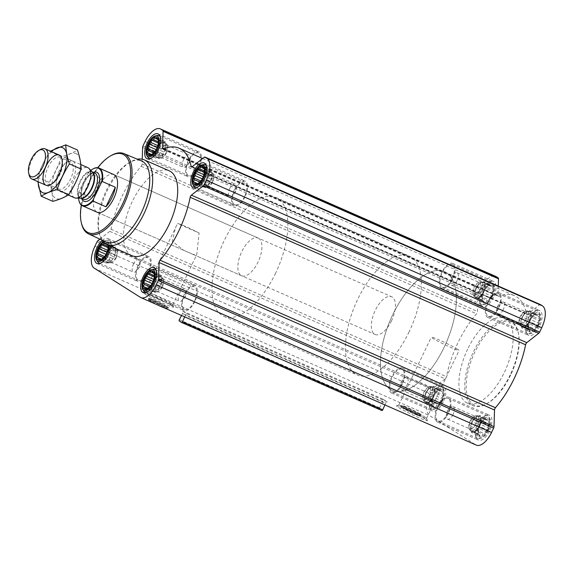 <?xml version="1.0" encoding="UTF-8"?>
<svg xmlns="http://www.w3.org/2000/svg" width="574" height="574" viewBox="0 0 574 574"><rect width="100%" height="100%" fill="white"/><g stroke="black" fill="none" stroke-linecap="round" stroke-linejoin="round"><path stroke-width="0.43" stroke-dasharray="2.87 2.15" d="M199.113 233.015A15.39 0.947 25.6 0 0 177.531 223.523L175.457 227.792L172.329 241.216L183.594 250.25L192.799 254.296L196.731 254.662L199.113 233.015L177.531 223.523M171.317 303.603A15.39 0.947 25.6 0 0 156.336 295.883A15.39 0.947 25.6 0 0 145.014 291.427A15.39 0.947 25.6 0 0 144.964 291.463A15.39 0.947 25.6 0 0 158.431 298.975A15.39 0.947 25.6 0 0 172.724 304.765A15.39 0.947 25.6 0 0 172.724 304.701A15.39 0.947 25.6 0 0 171.317 303.603M491.997 296.327A9.988 4.642 113.7 0 1 484.843 303.151A9.988 4.642 113.7 0 1 482.504 295.933A9.988 4.642 113.7 0 1 485.848 288.32A9.988 4.642 113.7 0 1 492.987 285.429A9.988 4.642 113.7 0 1 491.997 296.327M489.672 297.576L491.588 296.112L491.574 293.601L493.131 291.513L492.349 289.612L493.253 287.502L491.782 286.663L491.918 285.17L490.038 285.558L489.486 285.12L486.601 287.387L484.047 291.348L482.504 295.947L482.382 299.951L483.717 302.29L484.678 301.493L486.149 302.333L487.147 300.46L489.034 300.073L489.672 297.576L482.009 294.204L483.466 292.539L491.588 296.112M482.504 295.933L474.382 292.374L474.705 294.075L482.368 297.44M538.111 325.472A9.988 4.642 113.7 0 1 530.957 332.296A9.988 4.642 113.7 0 1 528.618 325.071A9.988 4.642 113.7 0 1 531.962 317.465A9.988 4.642 113.7 0 1 539.101 314.574A9.988 4.642 113.7 0 1 538.111 325.472M535.786 326.721L537.702 325.257L537.687 322.746L539.244 320.658L538.462 318.749L539.366 316.647L537.895 315.808L538.032 314.308L536.145 314.703L535.599 314.265L533.684 315.729L531.158 318.62L529.257 322.595L528.496 329.096L529.831 331.435L530.792 330.638L532.263 331.478L533.26 329.605L535.147 329.218L535.786 326.721L528.123 323.349L529.58 321.684L537.702 325.257M528.618 325.071L520.496 321.519L520.819 323.219L528.482 326.584M487.943 430.184A9.988 4.642 113.7 0 1 480.79 437.008A9.988 4.642 113.7 0 1 478.451 429.783A9.988 4.642 113.7 0 1 481.794 422.177A9.988 4.642 113.7 0 1 488.926 419.285A9.988 4.642 113.7 0 1 487.943 430.184M485.611 431.433L487.534 429.962L487.52 427.458L489.077 425.363L488.295 423.461L489.199 421.359L487.728 420.52L487.864 419.02L485.977 419.415L485.432 418.977L483.509 420.441L480.99 423.332L479.082 427.3L478.329 433.808L479.663 436.14L480.625 435.343L482.095 436.19L483.093 434.317L484.973 433.922L485.611 431.433L477.955 428.061L479.412 426.396L487.534 429.962M478.451 429.783L470.328 426.231L470.651 427.924L478.314 431.296M441.829 401.039A9.988 4.642 113.7 0 1 434.676 407.863A9.988 4.642 113.7 0 1 432.337 400.638A9.988 4.642 113.7 0 1 435.68 393.032A9.988 4.642 113.7 0 1 442.819 390.141A9.988 4.642 113.7 0 1 441.829 401.039M439.505 402.288L441.42 400.824L441.406 398.313L442.963 396.225L442.181 394.316L443.085 392.214L441.614 391.375L441.75 389.875L439.863 390.27L439.318 389.832L437.395 391.296L434.877 394.187L432.975 398.162L432.215 404.663L433.549 407.002L434.511 406.205L435.982 407.045L436.979 405.172L438.866 404.785L439.505 402.288L431.842 398.916L433.298 397.251L441.42 400.824M432.337 400.638L424.215 397.086L424.538 398.786L432.2 402.152M167.17 306.681A10.612 0.653 25.6 0 0 150.632 298.702A10.612 0.653 25.6 0 0 157.915 303.309A10.612 0.653 25.6 0 0 167.17 306.681M171.985 305.82A17.155 1.062 25.6 0 0 155.289 297.217A17.155 1.062 25.6 0 0 142.675 292.245A17.155 1.062 25.6 0 0 157.628 300.661A17.155 1.062 25.6 0 0 173.556 307.04A17.155 1.062 25.6 0 0 171.985 305.82M181.549 315.485L182.539 313.591A2.059 0.954 -66.3 0 0 182.683 311.079L187.074 313.856L387.321 401.915L382.937 399.145A2.059 0.954 -66.3 0 1 382.793 401.656L379.572 407.784A1.026 0.481 -66.3 0 0 379.5 409.047L381.882 410.546M142.23 159.199L142.087 163.985A2.059 0.954 -66.3 0 1 141.154 166.288A71.032 33.019 -66.3 0 0 111.004 229.22A2.059 0.954 -66.3 0 1 109.806 231.358L445.23 378.862L433.284 388.239A2.059 0.954 -66.3 0 0 432.416 389.394L430.321 393.764A19.042 8.854 -66.3 0 0 429.661 415.676L475.774 444.821A19.042 8.854 -66.3 0 0 476.32 445.115M425.829 419.407A17.155 1.062 25.6 0 0 409.126 410.805A17.155 1.062 25.6 0 0 396.512 405.84A17.155 1.062 25.6 0 0 411.465 414.249A17.155 1.062 25.6 0 0 427.393 420.634A17.155 1.062 25.6 0 0 425.829 419.407M420.039 413.883A10.612 0.653 25.6 0 0 403.493 405.904A10.612 0.653 25.6 0 0 410.776 410.51A10.612 0.653 25.6 0 0 420.039 413.883M489.371 431.088A13.589 6.314 113.7 0 1 478.515 440.122A13.589 6.314 113.7 0 1 478.199 425.14A13.589 6.314 113.7 0 1 489.457 415.239A13.589 6.314 113.7 0 1 489.371 431.088M539.538 326.376A13.589 6.314 113.7 0 1 528.683 335.41A13.589 6.314 113.7 0 1 528.374 320.428A13.589 6.314 113.7 0 1 539.625 310.527A13.589 6.314 113.7 0 1 539.538 326.376M493.425 297.232A13.589 6.314 113.7 0 1 482.569 306.265A13.589 6.314 113.7 0 1 482.26 291.283A13.589 6.314 113.7 0 1 493.511 281.389A13.589 6.314 113.7 0 1 493.425 297.232M443.257 401.944A13.589 6.314 113.7 0 1 432.401 410.977A13.589 6.314 113.7 0 1 432.086 395.995A13.589 6.314 113.7 0 1 443.343 386.094A13.589 6.314 113.7 0 1 443.257 401.944M467.652 349.15A46.329 21.532 -66.3 0 0 467.365 403.163A46.329 21.532 -66.3 0 0 504.374 372.361A46.329 21.532 -66.3 0 0 504.661 318.348A46.329 21.532 -66.3 0 0 467.652 349.15M445.23 378.862A2.059 0.954 -66.3 0 0 446.429 376.723A71.032 33.019 -66.3 0 1 476.578 313.799A2.059 0.954 -66.3 0 0 477.503 311.488L478.013 294.885A2.059 0.954 -66.3 0 1 478.4 293.422L480.488 289.052A19.042 8.854 -66.3 0 1 495.706 276.388M164.071 148.566L497.988 295.416L498.275 286.06M497.988 295.416A2.059 0.954 -66.3 0 0 498.368 296.349A2.059 0.954 -66.3 0 0 498.828 296.335A71.032 33.019 -66.3 0 1 514.605 295.732A71.032 33.019 -66.3 0 1 526.537 313.849A2.059 0.954 -66.3 0 0 526.882 314.373A2.059 0.954 -66.3 0 0 527.664 314.165L539.61 304.787A2.059 0.954 -66.3 0 1 540.321 304.557M158.137 144.332L156.616 148.802L154.951 151.622M204.244 173.47L202.73 177.947L201.065 180.767M154.076 278.182L152.555 282.652L150.897 285.479M107.352 251.405L115.015 254.777L116.113 252.481L107.991 248.915L106.441 253.514L104.784 256.334M103.578 242.307A9.988 4.642 113.7 0 1 108.264 245.242M104.181 242.874L104.339 242.522L105.81 243.362L106.778 242.565L108.127 245.177M384.896 404.914L385.556 403.4A2.059 0.954 -66.3 0 1 387.263 401.886A2.059 0.954 -66.3 0 1 387.321 401.915M184.649 316.848L185.302 315.341L385.556 403.4M187.074 313.856A2.059 0.954 -66.3 0 0 187.016 313.82A2.059 0.954 -66.3 0 0 185.302 315.341M102.136 240.52A13.589 6.314 113.7 0 1 107.919 238.59A13.589 6.314 113.7 0 1 110.308 246.138M131.941 255.652A46.329 21.532 113.7 0 1 130.879 204.581A46.329 21.532 113.7 0 1 169.244 170.837M109.806 231.358L99.905 239.128M81.3 205.069A42.828 19.903 113.7 0 1 97.731 167.708M183.594 250.25L97.25 212.28A20.592 9.571 113.7 0 1 96.776 189.578A20.592 9.571 113.7 0 1 113.824 174.582L258.171 238.067A20.592 9.571 113.7 0 1 258.049 262.067A20.592 9.571 113.7 0 1 241.597 275.757A20.592 9.571 113.7 0 1 241.123 253.062A20.592 9.571 113.7 0 1 258.171 238.067M81.551 223.659A43.854 20.384 113.7 0 1 111.6 155.324M105.889 241.905A44.234 20.564 113.7 0 1 98.828 231.609A44.234 20.564 113.7 0 1 129.136 162.686A44.234 20.564 113.7 0 1 141.498 160.928M101.806 240.011A46.329 21.532 113.7 0 1 99.338 233.783A46.329 21.532 113.7 0 1 131.087 161.595A46.329 21.532 113.7 0 1 137.344 159.199M148.723 272.413A13.589 6.314 113.7 0 1 137.868 281.447A13.589 6.314 113.7 0 1 137.552 266.465A13.589 6.314 113.7 0 1 148.81 256.571A13.589 6.314 113.7 0 1 148.723 272.413M148.236 272.105A12.355 5.74 113.7 0 1 138.363 280.32A12.355 5.74 113.7 0 1 138.083 266.702A12.355 5.74 113.7 0 1 148.307 257.704A12.355 5.74 113.7 0 1 148.236 272.105M198.891 167.701A13.589 6.314 113.7 0 1 188.035 176.742A13.589 6.314 113.7 0 1 187.727 161.753A13.589 6.314 113.7 0 1 198.977 151.859A13.589 6.314 113.7 0 1 198.891 167.701M198.403 167.393A12.355 5.74 113.7 0 1 188.53 175.608A12.355 5.74 113.7 0 1 188.25 161.99A12.355 5.74 113.7 0 1 198.482 152.993A12.355 5.74 113.7 0 1 198.403 167.393M245.005 196.846A13.589 6.314 113.7 0 1 234.149 205.879A13.589 6.314 113.7 0 1 233.833 190.898A13.589 6.314 113.7 0 1 245.091 181.004A13.589 6.314 113.7 0 1 245.005 196.846M244.517 196.538A12.355 5.74 113.7 0 1 234.644 204.753A12.355 5.74 113.7 0 1 234.364 191.135A12.355 5.74 113.7 0 1 244.589 182.137A12.355 5.74 113.7 0 1 244.517 196.538M194.837 301.558A13.589 6.314 113.7 0 1 183.981 310.591A13.589 6.314 113.7 0 1 183.666 295.61A13.589 6.314 113.7 0 1 194.923 285.716A13.589 6.314 113.7 0 1 194.837 301.558M194.349 301.25A12.355 5.74 113.7 0 1 184.476 309.465A12.355 5.74 113.7 0 1 184.197 295.84A12.355 5.74 113.7 0 1 194.421 286.842A12.355 5.74 113.7 0 1 194.349 301.25M102.99 241.654A11.286 5.245 113.7 0 1 105.322 240.549A11.286 5.245 113.7 0 1 109.06 245.593M97.623 261.766A12.355 5.74 113.7 0 1 98.699 249.381A12.355 5.74 113.7 0 1 107.101 240.212A12.355 5.74 113.7 0 1 108.924 240.384A12.355 5.74 113.7 0 1 108.852 254.784A12.355 5.74 113.7 0 1 100.292 263.229M156.092 270.332A12.355 5.74 113.7 0 1 154.966 283.929A12.355 5.74 113.7 0 1 146.399 292.374M143.737 290.91A12.355 5.74 113.7 0 1 144.813 278.526A12.355 5.74 113.7 0 1 153.215 269.357M206.26 165.621A12.355 5.74 113.7 0 1 205.133 179.217A12.355 5.74 113.7 0 1 196.573 187.662M193.904 186.198A12.355 5.74 113.7 0 1 194.981 173.814A12.355 5.74 113.7 0 1 203.383 164.645M160.153 136.483A12.355 5.74 113.7 0 1 159.02 150.072A12.355 5.74 113.7 0 1 150.46 158.517M147.791 157.054A12.355 5.74 113.7 0 1 148.867 144.67A12.355 5.74 113.7 0 1 157.269 135.5M106.441 253.514L114.563 257.08L115.015 254.777M105.451 255.38L113.107 258.752L114.563 257.08M108.127 247.416L115.783 250.781L116.235 248.477L115.223 247.839L114.9 246.138L113.473 246.734L112.461 246.095L111.004 247.76L109.584 248.355L107.029 252.316L105.48 256.915L105.803 258.616L105.358 260.919L106.369 261.557L106.692 263.258L108.12 262.662L109.132 263.301L110.588 261.636L112.009 261.041L113.107 258.752M116.113 252.481L115.783 250.781M108.113 244.904L116.235 248.477M107.56 244.474L115.223 247.839M106.778 242.565L114.9 246.138M105.81 243.362L113.473 246.734M104.339 242.522L112.461 246.095M108.156 246.511L111.004 247.76M108.12 247.717L109.584 248.355M107.654 250.286L108.486 250.651M105.989 254.361L106.577 254.626M104.626 256.542L105.48 256.915M103.679 257.683L105.803 258.616M101.641 259.283L105.358 260.919M101.476 259.405L106.369 261.557M98.57 259.692L106.692 263.258M101.182 259.613L108.12 262.662M101.01 259.735L109.132 263.301M102.925 258.271L110.588 261.636M103.887 257.475L112.009 261.041M107.532 252.639A8.237 3.831 -66.3 0 0 107.482 262.239A8.237 3.831 -66.3 0 0 114.061 256.765A8.237 3.831 -66.3 0 0 114.111 247.157A8.237 3.831 -66.3 0 0 107.532 252.639M133.448 264.14A6.845 3.179 113.7 0 1 138.915 259.591A6.845 3.179 113.7 0 1 139.956 264.413A6.845 3.179 113.7 0 1 138.872 267.57A6.845 3.179 113.7 0 1 137.66 269.622A6.845 3.179 113.7 0 1 133.405 272.119A6.845 3.179 113.7 0 1 133.448 264.14M116.307 257.647A6.845 3.179 113.7 0 1 112.777 261.931A6.845 3.179 113.7 0 1 110.839 262.196A6.845 3.179 113.7 0 1 110.682 254.648A6.845 3.179 113.7 0 1 116.35 249.668A6.845 3.179 113.7 0 1 117.469 251.268A6.845 3.179 113.7 0 1 116.307 257.647M115.733 257.496A8.237 3.831 113.7 0 1 111.485 262.662A8.237 3.831 113.7 0 1 109.146 262.971A8.237 3.831 113.7 0 1 108.96 253.895A8.237 3.831 113.7 0 1 115.783 247.896A8.237 3.831 113.7 0 1 117.125 249.826A8.237 3.831 113.7 0 1 115.733 257.496M152.555 282.652L160.677 286.225L162.227 281.626L161.897 279.925L162.349 277.622L161.337 276.984L161.007 275.283L159.586 275.879L158.575 275.24L157.118 276.905L155.698 277.5L153.136 281.461L151.593 286.06L151.916 287.761L151.471 290.064L152.483 290.702L152.806 292.403L154.234 291.807L155.245 292.446L156.702 290.781L158.123 290.186L160.677 286.225M151.565 284.525L159.22 287.897M153.466 280.55L161.122 283.922M154.105 278.053L162.227 281.626M154.241 276.56L161.897 279.925M154.227 274.049L162.349 277.622M153.674 273.611L161.337 276.984M152.892 271.71L161.007 275.283M153.531 273.217L159.586 275.879M150.453 271.667L158.575 275.24M154.27 275.649L157.118 276.905M154.234 276.862L155.698 277.5M153.767 279.43L154.593 279.796M152.103 283.506L152.691 283.764M151.055 285.264L150.754 285.68L151.593 286.06M149.792 286.821L151.916 287.761M147.755 288.428L151.471 290.064M147.59 288.55L152.483 290.702M144.684 288.83L152.806 292.403M147.296 288.758L154.234 291.807M147.123 288.88L155.245 292.446M149.039 287.409L156.702 290.781M150.001 286.613L158.123 290.186M153.645 281.784A8.237 3.831 -66.3 0 0 153.595 291.384A8.237 3.831 -66.3 0 0 160.175 285.909A8.237 3.831 -66.3 0 0 160.225 276.302A8.237 3.831 -66.3 0 0 153.645 281.784M202.73 177.947L210.845 181.513L212.394 176.914L212.071 175.214L212.516 172.91L211.505 172.272L211.182 170.571L209.754 171.167L208.742 170.528L207.286 172.193L205.865 172.788L203.311 176.749L201.761 181.348L202.091 183.049L201.639 185.352L202.651 185.99L202.974 187.691L204.401 187.095L205.413 187.734L206.87 186.069L208.29 185.474L210.845 181.513M201.732 179.813L209.388 183.185M203.634 175.838L211.297 179.21M204.272 173.348L212.394 176.914M204.409 171.848L212.071 175.214M204.394 169.337L212.516 172.91M203.842 168.907L211.505 172.272M203.06 166.998L211.182 170.571M203.698 168.505L209.754 171.167M200.627 166.955L208.742 170.528M204.437 170.944L207.286 172.193M204.401 172.15L205.865 172.788M203.935 174.718L204.767 175.084M202.27 178.794L202.859 179.059M200.914 180.975L201.761 181.348M199.96 182.116L202.091 183.049M197.922 183.716L201.639 185.352M197.757 183.838L202.651 185.99M194.859 184.125L202.974 187.691M197.463 184.046L204.401 187.095M197.291 184.168L205.413 187.734M199.207 182.704L206.87 186.069M200.168 181.908L208.29 185.474M203.813 177.072A8.237 3.831 -66.3 0 0 203.763 186.672A8.237 3.831 -66.3 0 0 210.342 181.197A8.237 3.831 -66.3 0 0 210.393 171.59A8.237 3.831 -66.3 0 0 203.813 177.072M156.616 148.802L164.738 152.368L166.281 147.769L165.958 146.076L166.403 143.765L165.391 143.127L165.068 141.426L163.64 142.022L162.629 141.383L161.172 143.055L159.751 143.643L157.197 147.604L155.647 152.203L155.977 153.904L155.525 156.214L156.537 156.853L156.867 158.546L158.288 157.958L159.299 158.596L160.756 156.924L162.177 156.329L164.738 152.368M155.619 150.668L163.274 154.04M157.52 146.7L165.183 150.065M158.159 144.203L166.281 147.769M158.295 142.704L165.958 146.076M158.28 140.192L166.403 143.765M157.728 139.762L165.391 143.127M156.946 137.86L165.068 141.426M157.585 139.36L163.64 142.022M154.514 137.81L162.629 141.383M158.324 141.8L161.172 143.055M158.288 143.005L159.751 143.643M157.821 145.574L158.654 145.94M156.157 149.649L156.745 149.914M155.109 151.414L154.815 151.823L155.647 152.203M153.846 152.971L155.977 153.904M151.809 154.578L155.525 156.214M151.644 154.693L156.537 156.853M148.745 154.98L156.867 158.546M151.349 154.901L158.288 157.958M151.177 155.023L159.299 158.596M153.093 153.559L160.756 156.924M154.054 152.763L162.177 156.329M157.699 147.927A8.237 3.831 -66.3 0 0 157.649 157.527A8.237 3.831 -66.3 0 0 164.229 152.053A8.237 3.831 -66.3 0 0 164.279 142.452A8.237 3.831 -66.3 0 0 157.699 147.927M179.562 293.285A6.845 3.179 113.7 0 1 185.029 288.736A6.845 3.179 113.7 0 1 186.069 293.558A6.845 3.179 113.7 0 1 184.986 296.715A6.845 3.179 113.7 0 1 183.773 298.767A6.845 3.179 113.7 0 1 179.518 301.264A6.845 3.179 113.7 0 1 179.562 293.285M162.42 286.792A6.845 3.179 113.7 0 1 158.89 291.075A6.845 3.179 113.7 0 1 156.953 291.341A6.845 3.179 113.7 0 1 156.795 283.793A6.845 3.179 113.7 0 1 162.464 278.813A6.845 3.179 113.7 0 1 163.583 280.413A6.845 3.179 113.7 0 1 162.42 286.792M161.839 286.641A8.237 3.831 113.7 0 1 157.599 291.8A8.237 3.831 113.7 0 1 155.26 292.116A8.237 3.831 113.7 0 1 155.073 283.039A8.237 3.831 113.7 0 1 161.897 277.041A8.237 3.831 113.7 0 1 163.238 278.971A8.237 3.831 113.7 0 1 161.839 286.641M229.729 188.573A6.845 3.179 113.7 0 1 235.197 184.024A6.845 3.179 113.7 0 1 236.237 188.846A6.845 3.179 113.7 0 1 235.153 192.003A6.845 3.179 113.7 0 1 233.948 194.055A6.845 3.179 113.7 0 1 229.686 196.552A6.845 3.179 113.7 0 1 229.729 188.573M212.588 182.08A6.845 3.179 113.7 0 1 209.058 186.363A6.845 3.179 113.7 0 1 207.121 186.629A6.845 3.179 113.7 0 1 206.963 179.081A6.845 3.179 113.7 0 1 212.631 174.101A6.845 3.179 113.7 0 1 213.75 175.701A6.845 3.179 113.7 0 1 212.588 182.08M212.014 181.929A8.237 3.831 113.7 0 1 207.766 187.095A8.237 3.831 113.7 0 1 205.435 187.404A8.237 3.831 113.7 0 1 205.241 178.327A8.237 3.831 113.7 0 1 212.064 172.329A8.237 3.831 113.7 0 1 213.406 174.259A8.237 3.831 113.7 0 1 212.014 181.929M183.615 159.428A6.845 3.179 113.7 0 1 189.083 154.88A6.845 3.179 113.7 0 1 190.123 159.701A6.845 3.179 113.7 0 1 189.04 162.858A6.845 3.179 113.7 0 1 187.834 164.917A6.845 3.179 113.7 0 1 183.572 167.407A6.845 3.179 113.7 0 1 183.615 159.428M166.474 152.935A6.845 3.179 113.7 0 1 162.944 157.226A6.845 3.179 113.7 0 1 161.007 157.484A6.845 3.179 113.7 0 1 160.849 149.936A6.845 3.179 113.7 0 1 166.517 144.957A6.845 3.179 113.7 0 1 167.637 146.564A6.845 3.179 113.7 0 1 166.474 152.935M165.9 152.784A8.237 3.831 113.7 0 1 161.653 157.95A8.237 3.831 113.7 0 1 159.321 158.259A8.237 3.831 113.7 0 1 159.127 149.183A8.237 3.831 113.7 0 1 165.951 143.184A8.237 3.831 113.7 0 1 167.292 145.114A8.237 3.831 113.7 0 1 165.9 152.784M510.214 374.93A46.329 21.532 113.7 0 1 486.329 403.967A46.329 21.532 113.7 0 1 473.206 405.732A46.329 21.532 113.7 0 1 472.144 354.653A46.329 21.532 113.7 0 1 510.501 320.916A46.329 21.532 113.7 0 1 518.078 331.779A46.329 21.532 113.7 0 1 510.214 374.93M510.645 375.037A45.296 21.059 113.7 0 1 487.29 403.429A45.296 21.059 113.7 0 1 466.188 384.207A45.296 21.059 113.7 0 1 489.902 330.287A45.296 21.059 113.7 0 1 518.329 332.848A45.296 21.059 113.7 0 1 510.645 375.037M425.162 417.19A15.39 0.947 25.6 0 0 410.173 409.477A15.39 0.947 25.6 0 0 398.858 405.014A15.39 0.947 25.6 0 0 398.808 405.057A15.39 0.947 25.6 0 0 412.276 412.562A15.39 0.947 25.6 0 0 426.568 418.36A15.39 0.947 25.6 0 0 426.561 418.295A15.39 0.947 25.6 0 0 425.162 417.19M457.7 349.279A15.39 0.947 25.6 0 0 442.296 341.365A15.39 0.947 25.6 0 0 431.347 337.146A15.39 0.947 25.6 0 0 444.814 344.651A15.39 0.947 25.6 0 0 459.1 350.449A15.39 0.947 25.6 0 0 457.7 349.279M402.374 383.963A13.589 6.314 113.7 0 1 391.518 392.996A13.589 6.314 113.7 0 1 391.203 378.015A13.589 6.314 113.7 0 1 402.46 368.121A13.589 6.314 113.7 0 1 402.374 383.963M401.886 383.654A12.355 5.74 113.7 0 1 392.013 391.863A12.355 5.74 113.7 0 1 391.733 378.244A12.355 5.74 113.7 0 1 401.958 369.247A12.355 5.74 113.7 0 1 401.886 383.654M452.542 279.251A13.589 6.314 113.7 0 1 441.686 288.284A13.589 6.314 113.7 0 1 441.377 273.303A13.589 6.314 113.7 0 1 452.628 263.409A13.589 6.314 113.7 0 1 452.542 279.251M452.054 278.942A12.355 5.74 113.7 0 1 442.181 287.158A12.355 5.74 113.7 0 1 441.901 273.533A12.355 5.74 113.7 0 1 452.133 264.535A12.355 5.74 113.7 0 1 452.054 278.942M498.655 308.396A13.589 6.314 113.7 0 1 487.8 317.429A13.589 6.314 113.7 0 1 487.484 302.448A13.589 6.314 113.7 0 1 498.741 292.553A13.589 6.314 113.7 0 1 498.655 308.396M498.167 308.087A12.355 5.74 113.7 0 1 488.295 316.296A12.355 5.74 113.7 0 1 488.015 302.677A12.355 5.74 113.7 0 1 498.239 293.68A12.355 5.74 113.7 0 1 498.167 308.087M448.488 413.108A13.589 6.314 113.7 0 1 437.632 422.141A13.589 6.314 113.7 0 1 437.316 407.16A13.589 6.314 113.7 0 1 448.574 397.258A13.589 6.314 113.7 0 1 448.488 413.108M448 412.799A12.355 5.74 113.7 0 1 438.127 421.007A12.355 5.74 113.7 0 1 437.84 407.389A12.355 5.74 113.7 0 1 448.072 398.392A12.355 5.74 113.7 0 1 448 412.799M441.27 400.968A12.355 5.74 113.7 0 1 433.226 409.355A12.355 5.74 113.7 0 1 431.397 409.183A12.355 5.74 113.7 0 1 431.11 395.565A12.355 5.74 113.7 0 1 441.341 386.567A12.355 5.74 113.7 0 1 442.705 387.802A12.355 5.74 113.7 0 1 441.27 400.968M442.346 401.362A11.286 5.245 113.7 0 1 434.999 409.018A11.286 5.245 113.7 0 1 433.069 396.426A11.286 5.245 113.7 0 1 443.659 389.33A11.286 5.245 113.7 0 1 442.346 401.362M487.383 430.113A12.355 5.74 113.7 0 1 479.34 438.5A12.355 5.74 113.7 0 1 477.511 438.328A12.355 5.74 113.7 0 1 477.224 424.71A12.355 5.74 113.7 0 1 487.455 415.712A12.355 5.74 113.7 0 1 488.818 416.946A12.355 5.74 113.7 0 1 487.383 430.113M488.46 430.507A11.286 5.245 113.7 0 1 481.112 438.163A11.286 5.245 113.7 0 1 479.182 425.571A11.286 5.245 113.7 0 1 489.766 418.475A11.286 5.245 113.7 0 1 488.46 430.507M537.551 325.401A12.355 5.74 113.7 0 1 529.508 333.788A12.355 5.74 113.7 0 1 527.678 333.616A12.355 5.74 113.7 0 1 527.398 319.998A12.355 5.74 113.7 0 1 537.623 311A12.355 5.74 113.7 0 1 538.986 312.234A12.355 5.74 113.7 0 1 537.551 325.401M538.627 325.795A11.286 5.245 113.7 0 1 531.28 333.451A11.286 5.245 113.7 0 1 529.35 320.859A11.286 5.245 113.7 0 1 539.94 313.763A11.286 5.245 113.7 0 1 538.627 325.795M491.437 296.263A12.355 5.74 113.7 0 1 483.394 304.643A12.355 5.74 113.7 0 1 481.564 304.471A12.355 5.74 113.7 0 1 481.285 290.853A12.355 5.74 113.7 0 1 491.509 281.856A12.355 5.74 113.7 0 1 492.872 283.09A12.355 5.74 113.7 0 1 491.437 296.263M492.514 296.65A11.286 5.245 113.7 0 1 485.166 304.306A11.286 5.245 113.7 0 1 483.236 291.714A11.286 5.245 113.7 0 1 493.827 284.625A11.286 5.245 113.7 0 1 492.514 296.65M433.298 397.251L433.743 394.941L441.406 398.313M433.743 394.941L434.841 392.652L442.963 396.225M434.841 392.652L434.518 390.951L442.181 394.316M434.518 390.951L434.963 388.648L443.085 392.214M434.963 388.648L441.614 391.375M433.951 388.01L433.628 386.309L441.75 389.875M433.628 386.309L432.208 386.905L439.863 390.27M432.208 386.905L439.318 389.832M431.196 386.266L429.739 387.931L437.395 391.296M429.739 387.931L428.312 388.526L436.434 392.092M428.312 388.526L427.214 390.815L434.877 394.187M427.214 390.815L425.757 392.487L433.879 396.053M425.757 392.487L425.312 394.79L432.975 398.162M425.312 394.79L424.215 397.086M424.538 398.786L424.093 401.09L432.215 404.663M424.093 401.09L432.76 405.093M425.104 401.728L425.427 403.429L433.549 407.002M425.427 403.429L426.848 402.833L434.511 406.205M426.848 402.833L435.982 407.045M427.86 403.472L429.316 401.807L436.979 405.172M429.316 401.807L430.744 401.212L438.866 404.785M430.744 401.212L431.842 398.916M426.26 392.803A8.237 3.831 -66.3 0 0 426.209 402.41A8.237 3.831 -66.3 0 0 432.789 396.928A8.237 3.831 -66.3 0 0 432.846 387.328A8.237 3.831 -66.3 0 0 426.26 392.803M406.873 385.427A6.845 3.179 113.7 0 1 401.405 389.976A6.845 3.179 113.7 0 1 400.372 385.154A6.845 3.179 113.7 0 1 402.661 379.945A6.845 3.179 113.7 0 1 406.916 377.448A6.845 3.179 113.7 0 1 406.873 385.427M429.445 395.35A6.845 3.179 113.7 0 1 423.978 399.899A6.845 3.179 113.7 0 1 422.859 398.299A6.845 3.179 113.7 0 1 427.544 387.637A6.845 3.179 113.7 0 1 429.488 387.371A6.845 3.179 113.7 0 1 429.445 395.35M431.124 396.196A8.237 3.831 113.7 0 1 424.545 401.671A8.237 3.831 113.7 0 1 423.196 399.741A8.237 3.831 113.7 0 1 428.843 386.905A8.237 3.831 113.7 0 1 431.174 386.596A8.237 3.831 113.7 0 1 431.124 396.196M479.412 426.396L479.857 424.086L487.52 427.458M479.857 424.086L480.955 421.797L489.077 425.363M480.955 421.797L480.632 420.096L488.295 423.461M480.632 420.096L481.077 417.786L489.199 421.359M481.077 417.786L487.728 420.52M480.065 417.147L479.742 415.454L487.864 419.02M479.742 415.454L478.321 416.042L485.977 419.415M478.321 416.042L485.432 418.977M477.31 415.404L475.853 417.076L483.509 420.441M475.853 417.076L474.425 417.671L482.547 421.237M474.425 417.671L473.328 419.96L480.99 423.332M473.328 419.96L471.871 421.632L479.993 425.198M471.871 421.632L471.426 423.935L479.082 427.3M471.426 423.935L470.328 426.231M470.651 427.924L470.206 430.235L478.329 433.808M470.206 430.235L478.874 434.238M471.211 430.873L471.541 432.574L479.663 436.14M471.541 432.574L472.962 431.978L480.625 435.343M472.962 431.978L482.095 436.19M473.973 432.617L475.43 430.945L483.093 434.317M475.43 430.945L476.858 430.356L484.973 433.922M476.858 430.356L477.955 428.061M472.373 421.947A8.237 3.831 -66.3 0 0 472.323 431.548A8.237 3.831 -66.3 0 0 478.903 426.073A8.237 3.831 -66.3 0 0 478.96 416.473A8.237 3.831 -66.3 0 0 472.373 421.947M452.986 414.571A6.845 3.179 113.7 0 1 447.519 419.12A6.845 3.179 113.7 0 1 446.479 414.299A6.845 3.179 113.7 0 1 448.775 409.083A6.845 3.179 113.7 0 1 453.029 406.593A6.845 3.179 113.7 0 1 452.986 414.571M475.559 424.495A6.845 3.179 113.7 0 1 470.092 429.043A6.845 3.179 113.7 0 1 468.972 427.436A6.845 3.179 113.7 0 1 473.658 416.774A6.845 3.179 113.7 0 1 475.595 416.516A6.845 3.179 113.7 0 1 475.559 424.495M477.238 425.341A8.237 3.831 113.7 0 1 470.658 430.816A8.237 3.831 113.7 0 1 469.31 428.886A8.237 3.831 113.7 0 1 474.956 416.05A8.237 3.831 113.7 0 1 477.288 415.741A8.237 3.831 113.7 0 1 477.238 425.341M529.58 321.684L530.024 319.374L537.687 322.746M530.024 319.374L531.122 317.085L539.244 320.658M531.122 317.085L530.799 315.384L538.462 318.749M530.799 315.384L531.244 313.081L539.366 316.647M531.244 313.081L537.895 315.808M530.24 312.443L529.91 310.742L538.032 314.308M529.91 310.742L528.489 311.338L536.145 314.703M528.489 311.338L535.599 314.265M527.477 310.699L526.021 312.364L533.684 315.729M526.021 312.364L524.593 312.959L532.715 316.525M524.593 312.959L523.495 315.248L531.158 318.62M523.495 315.248L522.039 316.92L530.161 320.486M522.039 316.92L521.594 319.223L529.257 322.595M521.594 319.223L520.496 321.519M520.819 323.219L520.374 325.523L528.496 329.096M520.374 325.523L529.041 329.526M521.386 326.161L521.709 327.862L529.831 331.435M521.709 327.862L523.136 327.266L530.792 330.638M523.136 327.266L532.263 331.478M524.141 327.905L525.597 326.24L533.26 329.605M525.597 326.24L527.025 325.645L535.147 329.218M527.025 325.645L528.123 323.349M522.548 317.235A8.237 3.831 -66.3 0 0 522.498 326.843A8.237 3.831 -66.3 0 0 529.077 321.361A8.237 3.831 -66.3 0 0 529.128 311.761A8.237 3.831 -66.3 0 0 522.548 317.235M503.154 309.86A6.845 3.179 113.7 0 1 497.694 314.409A6.845 3.179 113.7 0 1 496.654 309.587A6.845 3.179 113.7 0 1 498.942 304.378A6.845 3.179 113.7 0 1 503.197 301.881A6.845 3.179 113.7 0 1 503.154 309.86M525.727 319.783A6.845 3.179 113.7 0 1 520.259 324.332A6.845 3.179 113.7 0 1 519.14 322.732A6.845 3.179 113.7 0 1 523.825 312.069A6.845 3.179 113.7 0 1 525.77 311.804A6.845 3.179 113.7 0 1 525.727 319.783M527.406 320.629A8.237 3.831 113.7 0 1 520.826 326.104A8.237 3.831 113.7 0 1 519.477 324.174A8.237 3.831 113.7 0 1 525.124 311.338A8.237 3.831 113.7 0 1 527.456 311.029A8.237 3.831 113.7 0 1 527.406 320.629M483.466 292.539L483.911 290.236L491.574 293.601M483.911 290.236L485.016 287.94L493.131 291.513M485.016 287.94L484.686 286.239L492.349 289.612M484.686 286.239L485.13 283.936L493.253 287.502M485.13 283.936L491.782 286.663M484.126 283.298L483.796 281.597L491.918 285.17M483.796 281.597L482.375 282.193L490.038 285.558M482.375 282.193L489.486 285.12M481.364 281.554L479.907 283.219L487.57 286.591M479.907 283.219L478.486 283.814L486.601 287.387M478.486 283.814L477.381 286.103L485.044 289.475M477.381 286.103L475.925 287.775L484.047 291.348M475.925 287.775L475.48 290.078L483.143 293.45M475.48 290.078L474.382 292.374M474.705 294.075L474.26 296.378L482.382 299.951M474.26 296.378L482.928 300.389M475.272 297.016L475.595 298.717L483.717 302.29M475.595 298.717L477.023 298.121L484.678 301.493M477.023 298.121L486.149 302.333M478.027 298.76L479.484 297.095L487.147 300.46M479.484 297.095L480.912 296.5L489.034 300.073M480.912 296.5L482.009 294.204M476.434 288.091A8.237 3.831 -66.3 0 0 476.384 297.698A8.237 3.831 -66.3 0 0 482.964 292.216A8.237 3.831 -66.3 0 0 483.014 282.616A8.237 3.831 -66.3 0 0 476.434 288.091M457.048 280.715A6.845 3.179 113.7 0 1 451.58 285.264A6.845 3.179 113.7 0 1 450.54 280.442A6.845 3.179 113.7 0 1 452.829 275.233A6.845 3.179 113.7 0 1 457.083 272.736A6.845 3.179 113.7 0 1 457.048 280.715M479.613 290.638A6.845 3.179 113.7 0 1 474.146 295.187A6.845 3.179 113.7 0 1 473.026 293.587A6.845 3.179 113.7 0 1 477.712 282.925A6.845 3.179 113.7 0 1 479.656 282.659A6.845 3.179 113.7 0 1 479.613 290.638M481.292 291.484A8.237 3.831 113.7 0 1 474.712 296.959A8.237 3.831 113.7 0 1 473.363 295.029A8.237 3.831 113.7 0 1 479.01 282.2A8.237 3.831 113.7 0 1 481.342 281.884A8.237 3.831 113.7 0 1 481.292 291.484M275.592 273.159A64.855 30.149 113.7 0 1 223.774 316.281A64.855 30.149 113.7 0 1 222.289 244.775A64.855 30.149 113.7 0 1 275.994 197.542A64.855 30.149 113.7 0 1 275.592 273.159M444.14 347.277A64.855 30.149 113.7 0 1 392.322 390.399A64.855 30.149 113.7 0 1 390.829 318.893A64.855 30.149 113.7 0 1 444.534 271.66A64.855 30.149 113.7 0 1 444.14 347.277A64.855 30.149 113.7 0 1 392.322 390.399A64.855 30.149 113.7 0 1 390.829 318.893A64.855 30.149 113.7 0 1 444.534 271.66A64.855 30.149 113.7 0 1 444.14 347.277M78.581 198.166A20.176 9.378 113.7 0 1 79.083 191.407L87.743 173.334A20.176 9.378 113.7 0 1 90.807 170.37M87.743 173.334L88.425 172.752A20.592 9.571 113.7 0 1 92.945 168.95M78.982 200.706A20.592 9.571 113.7 0 1 79.069 192.283L79.083 191.407M391.547 320.78A20.592 9.571 113.7 0 1 375.095 334.47A20.592 9.571 113.7 0 1 374.621 311.768A20.592 9.571 113.7 0 1 391.676 296.772A20.592 9.571 113.7 0 1 391.547 320.78M79.069 192.283L92.084 198.001L101.44 178.478A20.592 9.571 -66.3 0 0 92.084 198.001M88.425 172.752L101.44 178.478M409.097 331.872A64.855 30.149 113.7 0 1 357.272 374.987A64.855 30.149 113.7 0 1 355.787 303.481A64.855 30.149 113.7 0 1 409.492 256.248A64.855 30.149 113.7 0 1 409.097 331.872M29.166 175.163A16.474 7.656 113.7 0 1 40.453 149.498M74.57 197.808A16.474 7.656 113.7 0 1 74.19 179.648A16.474 7.656 113.7 0 1 87.829 167.651M76.6 153.897A24.603 11.437 -66.3 0 0 52.234 181.779A24.603 11.437 -66.3 0 0 69.131 192.455A24.603 11.437 -66.3 0 0 76.6 153.897M73.092 161.215A16.474 7.656 -66.3 0 0 67.954 161.588A16.474 7.656 -66.3 0 0 56.661 187.253A16.474 7.656 -66.3 0 0 70.631 183.594A16.474 7.656 -66.3 0 0 73.092 161.215M52.83 201.345C52.708 195.483 51.495 189.14 49.192 182.317C54.329 174.345 58.433 165.786 61.49 156.637C67.904 154.901 73.214 152.684 77.44 149.986M61.49 156.637L49.845 151.514C44.707 159.486 40.603 168.046 37.547 177.194L37.841 181.657M49.192 182.317L37.547 177.194M51.488 151.672A24.603 11.437 -66.3 0 0 38.228 181.829M71.018 162.126A14.802 6.881 -66.3 0 0 70.588 161.897A14.802 6.881 -66.3 0 0 66.397 162.464A14.802 6.881 -66.3 0 0 56.252 185.524A14.802 6.881 -66.3 0 0 58.677 188.989A14.802 6.881 -66.3 0 0 70.717 178.686A14.802 6.881 -66.3 0 0 71.018 162.126M60.378 157.441A14.802 6.881 -66.3 0 0 59.947 157.219A14.802 6.881 -66.3 0 0 47.692 167.995A14.802 6.881 -66.3 0 0 48.037 184.311A14.802 6.881 -66.3 0 0 52.227 183.752A14.802 6.881 -66.3 0 0 62.372 160.691A14.802 6.881 -66.3 0 0 60.378 157.441M182.683 311.079L382.937 399.145M94.236 268.173L429.661 415.676M140.35 297.318L475.774 444.821M182.539 313.591L382.793 401.656M179.318 319.725L379.572 407.784M179.246 320.981L379.5 409.047M204.186 157.283L539.61 304.787M192.24 166.661L527.664 314.165M192.082 166.769L526.537 313.849M163.403 148.831L498.828 296.335M145.071 141.548L480.488 289.052M142.976 145.918L478.4 293.422M142.589 147.375L478.013 294.885M142.087 163.985L477.503 311.488M141.154 166.288L476.578 313.799M111.004 229.22L446.429 376.723M97.86 240.736L433.284 388.239M96.992 241.891L432.416 389.394M94.904 246.26L430.321 393.764M165.391 308.382A10.253 0.631 25.6 0 0 166.173 308.037A10.253 0.631 25.6 0 0 155.217 302.448A10.253 0.631 25.6 0 0 148.68 300.094A10.253 0.631 25.6 0 0 157.491 304.909L148.494 299.807A10.432 0.646 25.6 0 0 157.628 304.873A10.432 0.646 25.6 0 0 167.299 308.812A10.432 0.646 25.6 0 0 166.36 308.008A10.432 0.646 25.6 0 0 155.755 302.57A10.432 0.646 25.6 0 0 148.494 299.807L148.415 298.738A10.971 0.674 25.6 0 0 158.015 304.062A10.971 0.674 25.6 0 0 168.182 308.209A10.971 0.674 25.6 0 0 167.199 307.363A10.971 0.674 25.6 0 0 156.049 301.644A10.971 0.674 25.6 0 0 148.415 298.738L149.046 298.243L158.919 302.333L167.213 306.703C168.498 307.542 168.813 308.044 168.182 308.209L167.299 308.812L165.405 308.389M419.034 415.239A10.253 0.631 25.6 0 0 403.048 407.526A10.253 0.631 25.6 0 0 410.094 411.981A10.253 0.631 25.6 0 0 419.034 415.239M419.228 415.21A10.432 0.646 25.6 0 0 408.623 409.764A10.432 0.646 25.6 0 0 401.355 407.002A10.432 0.646 25.6 0 0 410.489 412.067A10.432 0.646 25.6 0 0 420.161 416.014A10.432 0.646 25.6 0 0 419.228 415.21M420.06 414.564A10.971 0.674 25.6 0 0 408.91 408.846A10.971 0.674 25.6 0 0 401.276 405.94A10.971 0.674 25.6 0 0 410.876 411.264A10.971 0.674 25.6 0 0 421.043 415.411A10.971 0.674 25.6 0 0 420.06 414.564M81.687 198.575A15.857 7.369 113.7 0 1 83.603 183.788A15.857 7.369 113.7 0 1 93.21 172.379M80.941 198.202A14.307 6.651 113.7 0 1 80.475 198.044L81.286 198.209A14.4 6.694 113.7 0 1 79.678 182.058A14.4 6.694 113.7 0 1 92.665 172.329L91.991 171.841A14.307 6.651 113.7 0 1 92.428 172.078M80.841 198.202L80.475 198.044A14.307 6.651 113.7 0 1 80.145 182.267A14.307 6.651 113.7 0 1 91.991 171.841L92.357 172.006M83.338 199.3A14.307 6.651 113.7 0 1 83.008 183.529A14.307 6.651 113.7 0 1 94.861 173.104L92.22 173.398C91.352 173.635 87.557 175.895 83.782 183.823C80.482 191.917 81.336 196.308 81.773 197.162L83.338 199.3M172.724 304.765L196.731 254.662M144.964 291.463L175.472 227.799M485.554 288.736L485.848 288.32M531.668 317.874L531.962 317.465M481.5 422.586L481.794 422.177M435.386 393.441L435.68 393.032M201.223 180.559L200.929 180.968M104.942 256.126L104.64 256.535M187.016 313.82L387.263 401.886M191.465 166.869L526.882 314.373M202.608 158.524L514.605 295.732M162.951 148.845L498.368 296.349M98.828 231.609L99.338 233.783M129.136 162.686L131.087 161.595M145.014 291.427L142.675 292.245M172.724 304.701L173.556 307.04M96.984 263.473L137.868 281.447M107.919 238.59L148.81 256.571M147.152 158.761L188.035 176.742M158.094 133.878L198.977 151.859M193.266 187.906L234.149 205.879M204.208 163.023L245.091 181.004M143.098 292.611L183.981 310.591M154.033 267.735L194.923 285.716M105.322 240.549L107.101 240.212M99.89 263.401L138.363 280.32M108.924 240.384L148.307 257.704M146.004 292.539L184.476 309.465M155.949 269.923L194.421 286.842M196.172 187.834L234.644 204.753M206.116 165.212L244.589 182.137M150.058 158.689L188.53 175.608M160.002 136.074L198.482 152.993M137.66 269.622L139.36 267.262L139.956 264.413M110.839 262.196L133.405 272.119M116.35 249.668L138.915 259.591M117.469 251.268L117.125 249.826M112.777 261.931L111.485 262.662M107.482 262.239L109.146 262.971M114.111 247.157L115.783 247.896M183.773 298.767L185.474 296.406L186.069 293.558M156.953 291.341L179.518 301.264M162.464 278.813L185.029 288.736M163.583 280.413L163.238 278.971M158.89 291.075L157.599 291.8M153.595 291.384L155.26 292.116M160.225 276.302L161.897 277.041M233.948 194.055L235.649 191.694L236.237 188.846M207.121 186.629L229.686 196.552M212.631 174.101L235.197 184.024M213.75 175.701L213.406 174.259M209.058 186.363L207.766 187.095M203.763 186.672L205.435 187.404M210.393 171.59L212.064 172.329M187.834 164.917L189.535 162.55L190.123 159.701M161.007 157.484L183.572 167.407M166.517 144.957L189.083 154.88M167.637 146.564L167.292 145.114M162.944 157.226L161.653 157.95M157.649 157.527L159.321 158.259M164.279 142.452L165.951 143.184M467.365 403.163L473.206 405.732M504.661 318.348L510.501 320.916M518.329 332.848L518.078 331.779M487.29 403.429L486.329 403.967M398.858 405.014L396.512 405.84M426.561 418.295L427.393 420.634M426.568 418.36L459.1 350.449M398.808 405.057L431.347 337.146M401.355 407.002L401.972 407.64C404.9 409.736 420.426 417.047 420.161 416.014L421.043 415.411C421.682 415.246 421.359 414.744 420.082 413.904L411.78 409.535L401.908 405.438L401.276 405.94L401.355 407.002M391.518 392.996L432.401 410.977M402.46 368.121L443.343 386.094M441.686 288.284L482.569 306.265M452.628 263.409L493.511 281.389M487.8 317.429L528.683 335.41M498.741 292.553L539.625 310.527M437.632 422.141L478.515 440.122M448.574 397.258L489.457 415.239M392.013 391.863L431.397 409.183M401.958 369.247L441.341 386.567M443.659 389.33L442.705 387.802M434.999 409.018L433.226 409.355M438.127 421.007L477.511 438.328M448.072 398.392L487.455 415.712M489.766 418.475L488.818 416.946M481.112 438.163L479.34 438.5M488.295 316.296L527.678 333.616M498.239 293.68L537.623 311M539.94 313.763L538.986 312.234M531.28 333.451L529.508 333.788M442.181 287.158L481.564 304.471M452.133 264.535L491.509 281.856M493.827 284.625L492.872 283.09M485.166 304.306L483.394 304.643M402.661 379.945L400.961 382.306L400.372 385.154M401.405 389.976L423.978 399.899M406.916 377.448L429.488 387.371M422.859 398.299L423.196 399.741M427.544 387.637L428.843 386.905M424.545 401.671L426.209 402.41M431.174 386.596L432.846 387.328M448.775 409.083L447.074 411.45L446.479 414.299M447.519 419.12L470.092 429.043M453.029 406.593L475.595 416.516M468.972 427.436L469.31 428.886M473.658 416.774L474.956 416.05M470.658 430.816L472.323 431.548M477.288 415.741L478.96 416.473M498.942 304.378L497.242 306.738L496.654 309.587M497.694 314.409L520.259 324.332M503.197 301.881L525.77 311.804M519.14 322.732L519.477 324.174M523.825 312.069L525.124 311.338M520.826 326.104L522.498 326.843M527.456 311.029L529.128 311.761M452.829 275.233L451.128 277.594L450.54 280.442M451.58 285.264L474.146 295.187M457.083 272.736L479.656 282.659M473.026 293.587L473.363 295.029M477.712 282.925L479.01 282.2M474.712 296.959L476.384 297.698M481.342 281.884L483.014 282.616M192.799 254.296L241.597 275.757M223.774 316.281L357.272 374.987M275.994 197.542L409.492 256.248M97.25 212.28L375.095 334.47M113.824 174.582L391.676 296.772M46.006 185.244L68.241 195.024M59.265 155.095L80.783 164.551M56.252 185.524L56.661 187.253M66.397 162.464L67.954 161.588M70.588 161.897L59.947 157.219M58.677 188.989L48.037 184.311M62.372 160.691L61.963 158.955M52.227 183.752L50.677 184.62"/><path stroke-width="0.86" d="M99.905 239.128L97.86 240.736A2.059 0.954 -66.3 0 0 96.992 241.891L94.904 246.26A19.042 8.854 -66.3 0 0 94.236 268.173L140.35 297.318A19.042 8.854 -66.3 0 0 140.895 297.612A19.042 8.854 -66.3 0 0 156.114 284.948L158.209 280.578A2.059 0.954 -66.3 0 0 158.596 279.115L159.098 262.512L494.515 410.015A2.059 0.954 -66.3 0 1 495.448 407.712A71.032 33.019 -66.3 0 0 525.597 344.78A2.059 0.954 -66.3 0 1 526.796 342.642L538.742 333.264A2.059 0.954 -66.3 0 0 539.61 332.109L541.705 327.74A19.042 8.854 -66.3 0 0 542.365 305.827L540.443 304.607A2.059 0.954 -66.3 0 0 540.385 304.579A2.059 0.954 -66.3 0 0 540.321 304.557M498.275 286.06L498.497 278.806A2.059 0.954 -66.3 0 0 498.175 277.895L496.252 276.682A19.042 8.854 -66.3 0 0 495.706 276.388L160.29 128.885A19.042 8.854 -66.3 0 0 145.071 141.548L142.976 145.918A2.059 0.954 -66.3 0 0 142.589 147.375L142.23 159.199M140.895 297.612L476.32 445.115A19.042 8.854 -66.3 0 0 491.538 432.452L493.626 428.082A2.059 0.954 -66.3 0 0 494.013 426.626L494.515 410.015M154.951 151.622L151.177 155.023L150.625 154.585L148.745 154.98L148.874 153.48L147.41 152.641L148.314 150.539L147.525 148.637L149.089 146.542L149.075 144.038L150.991 142.567L151.629 140.078L153.516 139.683L154.514 137.81L155.984 138.657L156.946 137.86L158.28 140.192L158.159 144.203A9.988 4.642 113.7 0 1 156.58 148.824A9.988 4.642 113.7 0 1 154.815 151.823A9.988 4.642 113.7 0 1 146.836 152.347A9.988 4.642 113.7 0 1 153.15 137.982A9.988 4.642 113.7 0 1 158.159 144.218L158.137 144.332M201.065 180.767L197.291 184.168L196.738 183.73L194.859 184.125L194.988 182.625L193.517 181.786L194.428 179.684L193.639 177.775L195.203 175.687L195.189 173.176L197.104 171.712L197.743 169.215L199.63 168.828L200.627 166.955L202.091 167.795L203.06 166.998L204.394 169.337L204.272 173.348A9.988 4.642 113.7 0 1 202.694 177.969A9.988 4.642 113.7 0 1 200.929 180.968A9.988 4.642 113.7 0 1 192.95 181.492A9.988 4.642 113.7 0 1 199.264 167.127A9.988 4.642 113.7 0 1 204.272 173.362L204.244 173.47M150.897 285.479L147.123 288.88L146.571 288.442L144.684 288.83L144.82 287.337L143.349 286.498L144.261 284.388L143.471 282.487L145.035 280.399L145.021 277.888L146.937 276.424L147.575 273.927L149.455 273.54L150.453 271.667L151.923 272.507L152.892 271.71L154.227 274.049L154.105 278.053A9.988 4.642 113.7 0 1 152.526 282.673A9.988 4.642 113.7 0 1 150.754 285.68A9.988 4.642 113.7 0 1 142.775 286.204A9.988 4.642 113.7 0 1 149.097 271.832A9.988 4.642 113.7 0 1 154.105 278.067L154.076 278.182M104.784 256.334L101.01 259.735L100.457 259.297L98.57 259.692L98.706 258.192L97.236 257.353L98.147 255.251L97.358 253.342L98.922 251.254L98.907 248.743L100.823 247.279L101.462 244.782L103.349 244.395L104.339 242.522M108.264 245.242A9.988 4.642 113.7 0 1 107.991 248.929A9.988 4.642 113.7 0 1 106.412 253.536A9.988 4.642 113.7 0 1 104.64 256.535A9.988 4.642 113.7 0 1 96.626 256.686A9.988 4.642 113.7 0 1 103.578 242.307M108.113 244.904L107.962 249.037M181.549 315.485L179.318 319.725A1.026 0.481 -66.3 0 0 179.246 320.981L181.628 322.488A1.026 0.481 -66.3 0 0 181.664 322.502A1.026 0.481 -66.3 0 0 182.518 321.741L184.649 316.848M181.693 322.516L381.882 410.546A1.026 0.481 -66.3 0 0 381.911 410.568A1.026 0.481 -66.3 0 0 382.765 409.807L384.896 404.914M153.954 283.578A13.589 6.314 113.7 0 1 143.098 292.611A13.589 6.314 113.7 0 1 142.782 277.629A13.589 6.314 113.7 0 1 154.033 267.735A13.589 6.314 113.7 0 1 153.954 283.578M204.122 178.866A13.589 6.314 113.7 0 1 193.266 187.906A13.589 6.314 113.7 0 1 192.95 172.918A13.589 6.314 113.7 0 1 204.208 163.023A13.589 6.314 113.7 0 1 204.122 178.866M158.008 149.721A13.589 6.314 113.7 0 1 147.152 158.761A13.589 6.314 113.7 0 1 146.836 143.78A13.589 6.314 113.7 0 1 158.094 133.878A13.589 6.314 113.7 0 1 158.008 149.721M110.308 246.138A13.589 6.314 113.7 0 1 107.84 254.433A13.589 6.314 113.7 0 1 96.984 263.473A13.589 6.314 113.7 0 1 94.997 253.514A13.589 6.314 113.7 0 1 102.136 240.52M137.344 159.199A46.329 21.532 113.7 0 1 144.21 159.83L169.244 170.837A46.329 21.532 113.7 0 1 168.957 224.85A46.329 21.532 113.7 0 1 131.941 255.652L106.915 244.646A46.329 21.532 113.7 0 1 101.806 240.011M160.29 128.885A19.042 8.854 -66.3 0 1 160.835 129.179L162.758 130.391A2.059 0.954 -66.3 0 1 163.073 131.303L162.571 147.905A2.059 0.954 -66.3 0 0 162.951 148.845A2.059 0.954 -66.3 0 0 163.403 148.831A71.032 33.019 -66.3 0 1 179.188 148.221A71.032 33.019 -66.3 0 1 191.12 166.345A2.059 0.954 -66.3 0 0 191.465 166.869A2.059 0.954 -66.3 0 0 192.24 166.661L204.186 157.283A2.059 0.954 -66.3 0 1 204.968 157.075A2.059 0.954 -66.3 0 1 205.026 157.104L206.949 158.324A19.042 8.854 -66.3 0 1 206.281 180.236L204.193 184.606A2.059 0.954 -66.3 0 1 203.325 185.761L191.379 195.138A2.059 0.954 -66.3 0 0 190.181 197.277A71.032 33.019 -66.3 0 1 160.031 260.201A2.059 0.954 -66.3 0 0 159.098 262.512M97.731 167.708A42.828 19.903 113.7 0 1 110.646 155.863A42.828 19.903 113.7 0 1 129.717 164.035A42.828 19.903 113.7 0 1 122.513 204.165A42.828 19.903 113.7 0 1 81.3 222.59A42.828 19.903 113.7 0 1 81.3 205.069M92.945 168.95A20.592 9.571 113.7 0 1 93.139 168.835A20.592 9.571 113.7 0 1 98.972 168.053L113.824 174.582A20.592 9.571 113.7 0 1 113.695 198.59A20.592 9.571 113.7 0 1 97.25 212.28L82.398 205.75A20.592 9.571 113.7 0 1 79.033 200.922A20.592 9.571 113.7 0 1 78.982 200.706M110.646 155.863L111.6 155.324A43.854 20.384 113.7 0 1 123.855 153.581A43.854 20.384 113.7 0 1 123.754 204.789A43.854 20.384 113.7 0 1 88.547 233.869A43.854 20.384 113.7 0 1 81.551 223.659L81.3 222.59M123.855 153.581L141.498 160.928A44.234 20.564 113.7 0 1 141.398 212.574A44.234 20.564 113.7 0 1 105.889 241.905L88.547 233.869M144.21 159.83A46.329 21.532 113.7 0 1 143.923 213.844A46.329 21.532 113.7 0 1 106.915 244.646M109.06 245.593A11.286 5.245 113.7 0 1 106.922 253.859A11.286 5.245 113.7 0 1 96.669 260.237A11.286 5.245 113.7 0 1 96.898 250.845A11.286 5.245 113.7 0 1 102.99 241.654M100.292 263.229A12.355 5.74 113.7 0 1 98.979 263A12.355 5.74 113.7 0 1 97.623 261.766L96.669 260.237M153.036 283.004A11.286 5.245 113.7 0 1 142.782 289.375A11.286 5.245 113.7 0 1 143.765 278.06A11.286 5.245 113.7 0 1 151.436 269.694A11.286 5.245 113.7 0 1 153.036 283.004M146.399 292.374A12.355 5.74 113.7 0 1 145.093 292.144A12.355 5.74 113.7 0 1 143.737 290.91L142.782 289.375M151.436 269.694L153.215 269.357A12.355 5.74 113.7 0 1 155.037 269.529A12.355 5.74 113.7 0 1 156.092 270.332M203.21 178.292A11.286 5.245 113.7 0 1 192.95 184.67A11.286 5.245 113.7 0 1 193.933 173.355A11.286 5.245 113.7 0 1 201.61 164.982A11.286 5.245 113.7 0 1 203.21 178.292M196.573 187.662A12.355 5.74 113.7 0 1 195.26 187.433A12.355 5.74 113.7 0 1 193.904 186.198L192.95 184.67M201.61 164.982L203.383 164.645A12.355 5.74 113.7 0 1 205.212 164.817A12.355 5.74 113.7 0 1 206.26 165.621M157.097 149.147A11.286 5.245 113.7 0 1 146.836 155.525A11.286 5.245 113.7 0 1 147.819 144.21A11.286 5.245 113.7 0 1 155.497 135.837A11.286 5.245 113.7 0 1 157.097 149.147M150.46 158.517A12.355 5.74 113.7 0 1 149.147 158.288A12.355 5.74 113.7 0 1 147.791 157.054L146.836 155.525M155.497 135.837L157.269 135.5A12.355 5.74 113.7 0 1 159.098 135.672A12.355 5.74 113.7 0 1 160.153 136.483M103.349 244.395L108.156 246.511M101.462 244.782L108.12 247.717M100.823 247.279L107.654 250.286M98.907 248.743L106.958 252.287M98.922 251.254L105.989 254.361M97.358 253.342L104.626 256.542M98.147 255.251L103.679 257.683M97.236 257.353L101.641 259.283M98.706 258.192L101.476 259.405M100.457 259.297L101.182 259.613M151.923 272.507L153.531 273.217M149.455 273.54L154.27 275.649M147.575 273.927L154.234 276.862M146.937 276.424L153.767 279.43M145.021 277.888L153.071 281.432M145.035 280.399L152.103 283.506M143.471 282.487L150.74 285.687M144.261 284.388L149.792 286.821M143.349 286.498L147.755 288.428M144.82 287.337L147.59 288.55M146.571 288.442L147.296 288.758M202.091 167.795L203.698 168.505M199.63 168.828L204.437 170.944M197.743 169.215L204.401 172.15M197.104 171.712L203.935 174.718M195.189 173.176L203.239 176.72M195.203 175.687L202.27 178.794M193.639 177.775L200.914 180.975M194.428 179.684L199.96 182.116M193.517 181.786L197.922 183.716M194.988 182.625L197.757 183.838M196.738 183.73L197.463 184.046M155.984 138.657L157.585 139.36M153.516 139.683L158.324 141.8M151.629 140.078L158.288 143.005M150.991 142.567L157.821 145.574M149.075 144.038L157.125 147.575M149.089 146.542L156.157 149.649M147.525 148.637L154.801 151.83M148.314 150.539L153.846 152.971M147.41 152.641L151.809 154.578M148.874 153.48L151.644 154.693M150.625 154.585L151.349 154.901M90.807 170.37A20.176 9.378 113.7 0 1 92.758 169.05A20.176 9.378 113.7 0 1 101.62 182.102L92.959 200.175A20.176 9.378 113.7 0 1 78.932 200.491A20.176 9.378 113.7 0 1 78.581 198.166M98.972 168.053A20.592 9.571 113.7 0 1 102.301 181.52L101.62 182.102M92.959 200.175L92.945 201.051A20.592 9.571 113.7 0 1 82.398 205.75M92.945 201.051L105.96 206.776A20.592 9.571 -66.3 0 0 111.865 197.786A20.592 9.571 -66.3 0 0 115.317 187.246L102.301 181.52M105.96 206.776L115.317 187.246M42.727 166.926A14.58 6.773 113.7 0 1 28.7 173.197A14.58 6.773 113.7 0 1 38.688 150.481A14.58 6.773 113.7 0 1 45.181 153.265A14.58 6.773 113.7 0 1 42.727 166.926M38.688 150.481L40.453 149.498A16.474 7.656 113.7 0 1 45.116 148.867A16.474 7.656 113.7 0 1 45.016 168.074A16.474 7.656 113.7 0 1 31.857 179.023A16.474 7.656 113.7 0 1 29.166 175.163L28.7 173.197M80.783 164.551L87.829 167.651A16.474 7.656 113.7 0 1 89.049 168.519A16.474 7.656 113.7 0 1 87.729 186.859A16.474 7.656 113.7 0 1 76.026 198.116A16.474 7.656 113.7 0 1 74.57 197.808L68.241 195.024M65.795 144.863L77.44 149.986C79.743 156.81 80.963 163.152 81.078 169.014C78.121 177.947 74.024 186.507 68.78 194.694C64.553 197.391 59.237 199.608 52.83 201.345L41.184 196.222C45.411 193.524 50.727 191.307 57.135 189.571C60.091 180.645 64.188 172.085 69.432 163.891C67.129 157.068 65.917 150.725 65.795 144.863L50.756 150.962M81.078 169.014L69.432 163.891M68.78 194.694L57.135 189.571M37.841 181.657L41.184 196.222M59.739 155.346A16.474 7.656 -66.3 0 0 44.248 170.779A16.474 7.656 -66.3 0 0 50.677 184.62A16.474 7.656 -66.3 0 0 61.963 158.955A16.474 7.656 -66.3 0 0 59.739 155.346M38.228 181.829A24.603 11.437 -66.3 0 0 57.709 184.175A24.603 11.437 -66.3 0 0 63.248 148.02A24.603 11.437 -66.3 0 0 51.488 151.672M182.518 321.741L382.765 409.807M158.209 280.578L493.626 428.082M156.114 284.948L491.538 432.452M158.596 279.115L494.013 426.626M160.031 260.201L495.448 407.712M190.181 197.277L525.597 344.78M191.379 195.138L526.796 342.642M203.325 185.761L538.742 333.264M204.193 184.606L539.61 332.109M206.281 180.236L541.705 327.74M206.949 158.324L542.365 305.827M205.026 157.104L540.443 304.607M191.12 166.345L192.082 166.769M162.571 147.905L164.071 148.566M163.073 131.303L498.497 278.806M162.758 130.391L498.175 277.895M160.835 129.179L496.252 276.682M165.405 308.389L157.477 304.902A10.253 0.631 25.6 0 0 165.391 308.382M93.21 172.379A15.857 7.369 113.7 0 1 96.633 190.726A15.857 7.369 113.7 0 1 81.687 198.575M89.049 168.519L92.665 172.329A14.4 6.694 113.7 0 1 91.517 188.365A14.4 6.694 113.7 0 1 81.286 198.209L76.026 198.116M92.428 172.078A14.307 6.651 113.7 0 1 91.905 188.53A14.307 6.651 113.7 0 1 80.941 198.202M92.357 172.006L94.861 173.104A14.307 6.651 113.7 0 1 94.775 189.786A14.307 6.651 113.7 0 1 83.338 199.3L80.841 198.202M181.664 322.502L381.911 410.568M204.968 157.075L540.385 304.579M179.188 148.221L202.608 158.524M98.979 263L99.89 263.401M145.093 292.144L146.004 292.539M155.037 269.529L155.949 269.923M195.26 187.433L196.172 187.834M205.212 164.817L206.116 165.212M149.147 158.288L150.058 158.689M159.098 135.672L160.002 136.074M92.758 169.05L93.139 168.835M78.932 200.491L79.033 200.922M31.857 179.023L46.006 185.244M45.116 148.867L59.265 155.095"/></g></svg>
